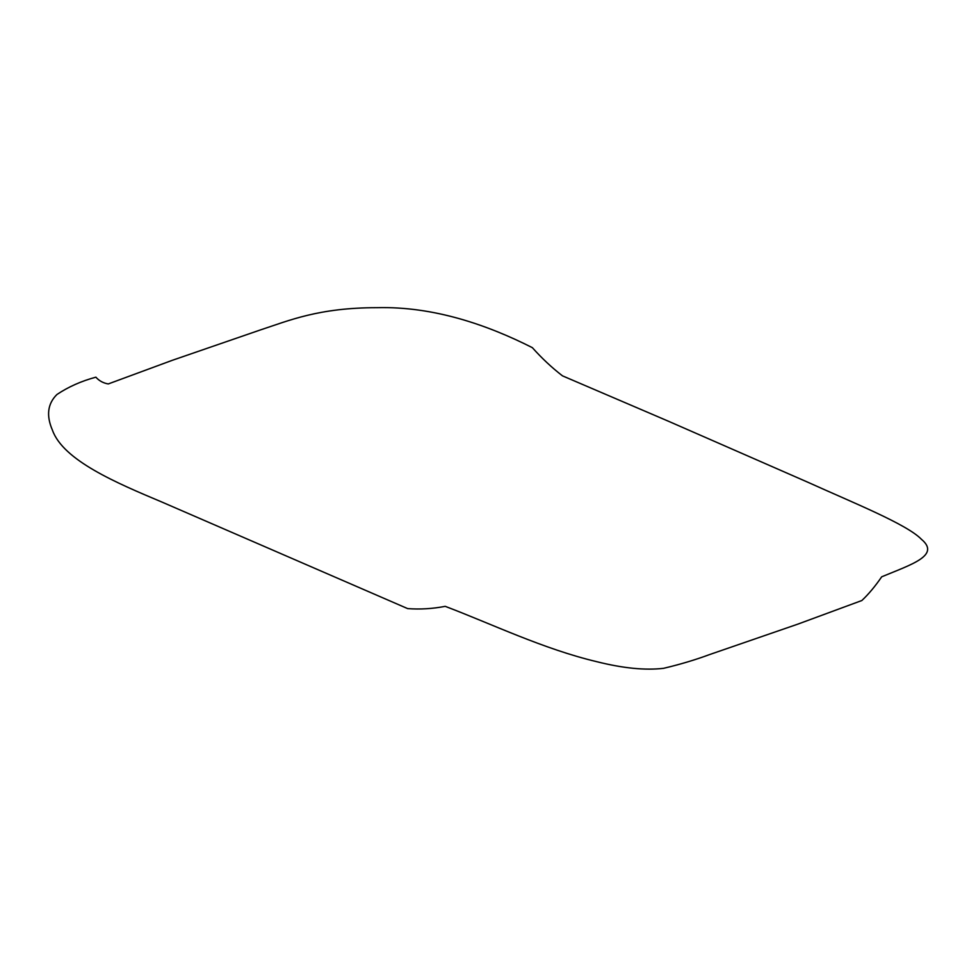 <?xml version="1.0" encoding="UTF-8"?>
<svg xmlns="http://www.w3.org/2000/svg" width="976" height="976" viewBox="0 0 976 976"><rect width="100%" height="100%" fill="white"/><g stroke="black" fill="none" stroke-linecap="round" stroke-linejoin="round"><path stroke-width="0.73" stroke-dasharray="4.88 3.66" d=""/><path stroke-width="1.46" d="M668.426 421.229L562.469 375.845C551.818 367.623 541.778 358.229 532.347 347.651C487.793 325.118 433.82 306.208 377.017 307.684C318.688 307.647 288.762 320.653 260.433 329.925L172.362 360.29L108.275 383.934C103.236 383.08 99.101 380.835 95.88 377.175C81.313 381.091 68.332 386.874 56.937 394.499C47.604 403.686 46.104 415.556 52.411 430.111C63.172 460.404 116.425 482.937 162.065 502.115L407.675 608.609C420.095 609.536 432.612 608.78 445.215 606.34C491.038 623.676 543.437 649.052 596.8 661.691C622.969 668.267 645.234 670.475 663.595 668.316C679.845 664.485 695.217 659.898 709.698 654.53L797.782 624.152L861.857 600.521C868.677 594.079 875.289 586.173 881.682 576.816C911.291 564.494 940.852 555.466 921.405 539.277C906.911 524.271 853.39 502.835 808.067 482.339L668.426 421.229"/></g></svg>
